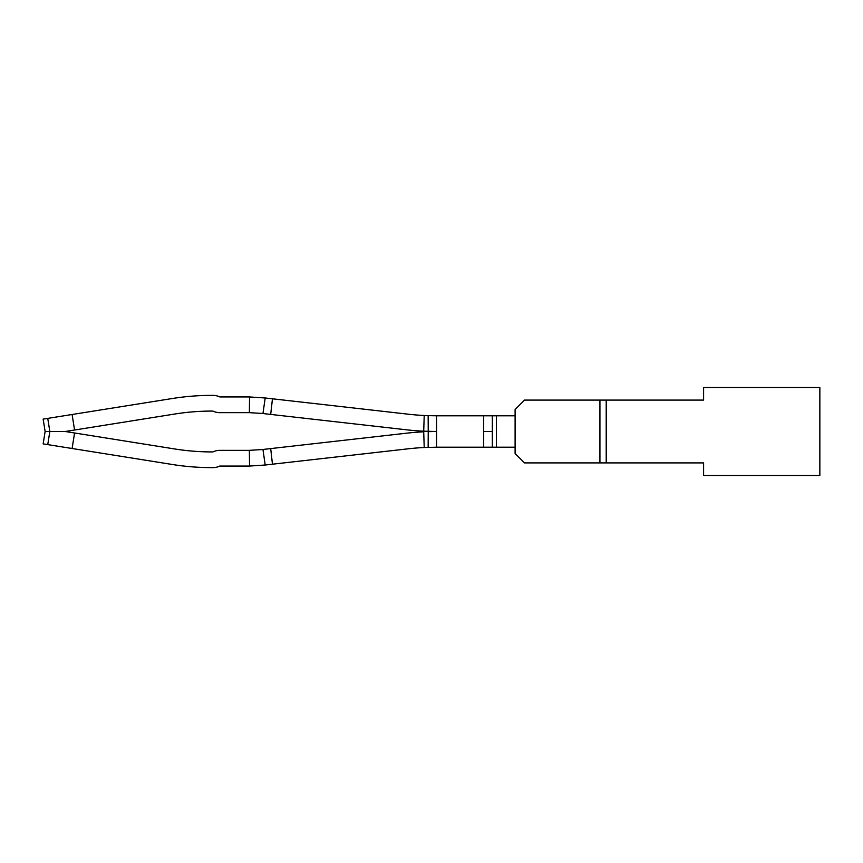 <?xml version="1.0" encoding="UTF-8"?>
<svg xmlns="http://www.w3.org/2000/svg" width="863" height="863" viewBox="0 0 863 863"><rect width="100%" height="100%" fill="white"/><g stroke="black" fill="none" stroke-linecap="round" stroke-linejoin="round"><path stroke-width="1.29" d="M515.103 453.496L515.103 409.504L524.521 400.087L703.604 400.087L703.604 387.519L819.85 387.519L819.85 475.481L703.604 475.481L703.604 462.913L524.521 462.913L515.103 453.496M606.214 400.087L606.214 462.913M262.201 449.547L249.375 450.346L262.201 449.547M248.048 466.063L219.774 466.063L248.048 466.063A141.381 141.381 0 0 0 249.536 466.052L265.189 465.017L262.956 449.461L270.691 448.587L272.46 464.197L408.253 448.803A251.338 251.338 0 0 1 424.218 447.509L423.711 431.813A267.055 267.055 0 0 0 406.484 433.194L270.691 448.587M263.97 465.157L265.189 465.017L262.956 449.461M249.536 466.052L249.375 450.346A125.674 125.674 0 0 1 248.048 450.346L219.774 450.346L248.048 450.346M265.189 465.017L272.46 464.197M496.398 415.793L515.103 415.793L515.103 447.207L496.398 447.207L496.398 415.793L436.559 415.793L436.559 447.207L424.218 447.509A251.338 251.338 0 0 0 408.253 448.803M428.231 431.629L436.559 431.5L428.231 431.629L428.145 447.347M212.934 451.921A235.631 235.631 0 0 1 174.801 448.976A235.631 235.631 0 0 0 212.934 451.921A15.707 15.707 0 0 1 219.774 450.346M436.559 415.793L428.145 415.653L428.231 431.371L423.711 431.187A267.055 267.055 0 0 1 406.484 429.806L262.201 413.453L262.956 413.539L265.189 397.983L249.536 396.948A141.381 141.381 0 0 0 248.048 396.937L219.774 396.937A15.707 15.707 0 0 0 212.924 395.373L211.92 395.373A251.338 251.338 0 0 0 172.32 398.512L72.093 414.499L74.574 430.011L65.232 431.5L45.124 431.5L43.15 443.884L172.32 464.488L72.093 448.501L74.574 432.989L174.801 448.976M219.774 466.063A15.707 15.707 0 0 1 212.924 467.627L211.92 467.627A251.338 251.338 0 0 1 172.32 464.488M212.924 467.627L211.92 467.627M496.398 447.207L436.559 447.207M65.232 431.5L74.574 432.989M483.679 415.793L483.679 447.207M45.124 431.5L43.15 443.884L45.124 431.5L43.15 419.116L172.32 398.512M262.201 413.453L249.375 412.654L262.201 413.453M270.691 414.413L272.46 398.803L263.97 397.843M249.536 396.948L249.375 412.654A125.674 125.674 0 0 0 248.048 412.654L219.774 412.654A15.707 15.707 0 0 1 212.934 411.079A235.631 235.631 0 0 0 174.801 414.024L74.574 430.011M428.231 431.371L436.559 431.5L423.711 431.187L424.218 415.491A251.338 251.338 0 0 1 408.253 414.197A251.338 251.338 0 0 0 424.218 415.491L428.145 415.653M272.46 398.803L408.253 414.197M248.048 396.937L219.774 396.937M212.924 395.373L211.92 395.373M212.934 411.079A235.631 235.631 0 0 0 174.801 414.024M248.048 412.654L219.774 412.654M599.925 462.913L599.925 400.087M47.745 418.382L49.838 431.5L47.745 444.618M483.679 431.5L492.341 431.5L492.341 415.793M492.341 431.5L492.341 447.207"/></g></svg>
